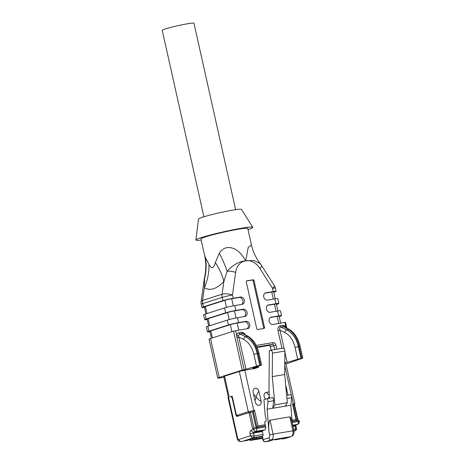 <?xml version="1.0" encoding="UTF-8"?>
<svg xmlns="http://www.w3.org/2000/svg" width="465" height="465" viewBox="0 0 465 465"><rect width="100%" height="100%" fill="white"/><g stroke="black" fill="none" stroke-linecap="round" stroke-linejoin="round"><path stroke-width="0.7" d="M203.908 216.771L162.239 30.341A16.252 1.122 -12.6 0 1 177.851 25.697A16.252 1.122 -12.6 0 1 193.957 23.25L235.627 209.68M268.77 441.204A1.5 0.924 -99.5 0 0 268.851 441.198A1.5 0.924 -99.5 0 0 268.933 441.175L265.625 441.727L271.24 439.942L291.055 436.629L285.44 438.414L282.139 438.966A1.5 0.924 80.5 0 1 282.063 438.983A1.5 0.924 80.5 0 1 281.279 438.576M282.778 348.186A2.499 1.54 80.5 0 1 282.912 348.157A2.499 1.54 80.5 0 1 284.894 351.058L284.69 374.523L272.257 376.603L272.461 353.138A2.499 1.54 -99.5 0 0 270.479 350.238A2.499 1.54 -99.5 0 0 270.345 350.267L269.328 350.593L268.973 391.472L269.52 398.238M284.69 374.523L287.341 402.742L274.908 404.823L272.763 408.264L273.705 400.737L273.019 397.651L267.381 398.592L263.928 399.691L265.143 414.739L266.085 418.971A2.499 1.54 80.5 0 1 265.155 421.877L264.591 422.057L265.689 426.975A2.499 1.54 80.5 0 1 264.835 429.852L262.597 430.77A0.651 0.401 -99.5 0 0 262.376 431.52L263.027 434.444A1.5 0.924 80.5 0 1 262.469 436.182L262.574 436.67A1 0.616 80.5 0 1 262.603 437.21L262.411 437.798L255.831 438.896A1 0.616 -99.5 0 0 256.203 437.734L249.839 439.53C250.379 440.396 250.949 440.634 251.553 440.25A1 0.616 -99.5 0 0 251.606 440.239L251.327 440.152A1 0.785 -107.6 0 1 250.333 439.309L250.222 438.821L249.728 439.041L249.839 439.53M272.257 376.603L274.908 404.823M282.139 438.966L287.754 437.181M274.542 439.39L268.933 441.175M262.574 436.67L256.203 437.734L256.093 437.251L250.222 438.821M249.781 439.274L242.341 441.384A3.999 2.465 80.5 0 1 242.131 441.436L242.428 441.366A1 0.785 -107.6 0 1 242.341 441.384L253.57 437.67L262.469 436.182M292.142 421.488L299.024 420.424L299.251 421.447A2.499 2.499 0 0 1 297.769 424.301A2.499 1.953 -112.4 0 1 297.431 424.4L295.194 425.318A0.651 0.401 -99.5 0 0 294.973 426.068L295.624 428.986L293.566 429.335M299.251 421.447L298.292 421.523A2.499 1.54 80.5 0 1 297.431 424.4L292.642 425.196M293.921 430.921L295.275 430.677C296.374 429.991 296.786 429.276 296.507 428.544M296.478 428.596L295.624 428.986L295.066 430.73L293.95 431.084M263.027 434.444L254.128 435.932L250.496 435.752L250.06 433.804A3.15 1.941 80.5 0 1 251.135 430.177L256.796 428.463L256.564 427.44L265.463 425.952M253.902 428.015L250.385 412.281L249.019 412.6L252.553 428.422L253.146 428.236L253.373 429.259A2.499 1.953 67.6 0 0 255.936 431.34A2.499 1.54 -99.5 0 0 256.796 428.463L265.689 426.975M287.341 402.742L285.196 406.183L267.131 409.206L268.072 401.679L273.705 400.737M289.8 416.855L292.921 430.823C293.357 433.787 292.735 435.722 291.055 436.629L291.264 436.577C293.566 435.42 294.438 433.479 293.886 430.747L291.665 420.831C291.049 418.163 290.427 416.832 289.8 416.855L269.985 420.168C268.857 421.034 268.508 424.836 268.933 431.561L267.131 409.206M237.673 438.263L237.173 438.483L228.036 397.587L228.53 397.366L237.673 438.263A1.5 0.924 -99.5 0 0 238.888 439.437L250.496 435.752C251.553 437.199 252.576 437.838 253.57 437.67L254.128 435.932L253.477 433.008A0.651 0.401 80.5 0 1 253.698 432.258L255.936 431.34L264.835 429.852M256.006 427.504L252.524 411.926L253.408 411.641L256.889 427.219L256.006 427.504L265.457 425.923M252.524 411.926L250.385 412.281M250.507 412.263L253.408 411.641L254.558 410.351L253.785 410.479L248.31 411.752L237.382 415.228A1.5 0.924 -99.5 0 1 236.174 414.048L232.175 396.18L230.344 396.79A2.499 1.54 -99.5 0 1 230.437 396.773A2.499 1.54 -99.5 0 1 232.326 398.767L235.993 415.175L236.365 415.111M249.019 412.6L237.202 416.355A1.5 0.924 80.5 0 1 237.127 416.373A1.5 0.924 80.5 0 1 235.993 415.175M253.146 428.236L256.564 427.44M294.316 404.637L293.2 405.12M292.125 421.325L296.443 420.604L292.136 421.459M292.322 423.772L290.828 405.242L291.776 397.715L286.946 398.522M290.828 405.242L285.196 406.183M286.649 395.372L291.084 394.628L291.776 397.715M267.381 398.592L268.072 401.679M269.008 391.931L266.195 392.402A3.749 2.941 72.4 0 0 265.893 392.472A3.749 2.941 -107.6 0 1 266.224 392.39L269.008 391.925M269.287 395.36L266.224 392.39M268.049 398.482L269.375 396.424M287.969 395.151L286.126 386.892A3.749 2.941 72.4 0 0 285.754 385.834M285.87 387.078L286.155 386.886L287.998 395.145M259.342 405.236A3.749 2.941 72.4 0 0 261.103 401.179C260.284 401.254 258.604 399.9 256.07 397.127L253.472 393.942M261.132 401.173A3.749 2.941 -107.6 0 1 259.354 405.23A3.749 2.941 -107.6 0 1 255.308 402.144L253.129 392.408A3.749 2.941 -107.6 0 1 254.907 388.351A3.749 2.941 -107.6 0 1 258.959 391.437L261.132 401.173L258.929 391.443C258.18 391.844 257.226 393.739 256.07 397.127L255.018 400.847M258.959 391.437L258.929 391.443A3.749 2.941 72.4 0 0 254.89 388.351M284.557 326.726L280.784 326.988L286.952 329.912C292.857 333.44 296.67 339.031 298.379 346.681L295.066 347.442C293.241 340.171 289.834 335.201 284.847 332.545L280.006 330.249L278.024 330.708C277.605 328.034 278.285 326.418 280.058 325.86L282.825 325.401C284.063 325.262 285.138 325.913 286.056 327.348L286.173 327.651M284.888 352.081L287.178 362.34L300.995 358.37L298.379 346.681L299.187 346.541C297.478 338.898 294.031 333.248 288.846 329.592L283.545 326.523A1.5 0.924 80.5 0 1 282.825 325.401M258.964 353.353L258.005 353.435C256.291 345.786 252.844 340.136 247.659 336.48L245.764 336.8C251.675 340.334 255.483 345.919 257.192 353.569L253.884 354.33C252.059 347.059 248.647 342.095 243.66 339.433L238.801 337.131L245.979 369.233L242.265 370.105L233.564 331.161L210.523 338.485L219.23 377.429L242.265 370.105M296.554 420.104L293.113 404.73L292.561 403.998L296.042 419.575L292.037 420.244M296.443 420.604L296.042 419.575M265.428 425.795L256.889 427.219L258.04 425.928L254.558 410.351M265.742 399.115A3.749 2.941 -107.6 0 1 264.015 395.419A3.749 2.941 -107.6 0 1 265.904 392.466M285.743 385.752A3.749 2.941 -107.6 0 1 286.155 386.886M263.411 328.557A1 0.785 72.4 0 0 263.608 327.651L264.498 327.366A1 0.785 -107.6 0 1 263.94 328.47L257.72 329.511A1 0.785 -107.6 0 1 256.727 328.668L246.281 281.93A1 0.785 -107.6 0 1 246.839 280.831L253.053 279.791A1 0.785 -107.6 0 1 254.047 280.633L264.498 327.366M254.047 280.633L253.163 280.912L263.608 327.651M253.163 280.912A1 0.785 72.4 0 0 252.169 280.07L253.053 279.791M246.479 281.023L252.169 280.07M257.099 347.454L268.84 345.489A1.5 1.18 -107.6 0 1 270.334 346.756L271.089 350.133M243.282 333.562L239.597 333.876L238.504 335.782L238.801 337.131L236.981 337.555L236.714 335.608A1.5 0.459 -173.7 0 0 238.504 335.782M247.118 328.761A3.749 2.941 72.4 0 0 248.095 324.384A3.749 2.941 72.4 0 0 244.549 321.838L237.167 323.07L238.748 330.162M231.895 331.69L230.326 324.657A4.999 0.343 -12.6 0 1 237.167 323.07M230.326 324.657L210.831 330.853L212.406 337.886M211.383 338.206L209.837 331.295A4.999 0.343 -12.6 0 1 210.831 330.853M227.298 320.118L207.803 326.314L208.89 331.179L228.385 324.983L227.298 320.118A7.498 0.517 -12.6 0 1 237.557 317.735L238.644 322.6A7.498 0.517 167.4 0 0 228.385 324.983M244.398 316.589A3.749 2.941 72.4 0 0 245.375 312.213A3.749 2.941 72.4 0 0 241.829 309.667L243.305 309.196A3.749 2.941 -107.6 0 1 246.985 312.154A3.749 2.941 -107.6 0 1 245.258 316.421A3.749 2.941 -107.6 0 1 244.939 316.496L237.557 317.735M208.663 326.041L207.117 319.124A4.999 0.343 -12.6 0 1 208.111 318.682L227.606 312.492A4.999 0.343 -12.6 0 1 234.447 310.899L241.829 309.667M224.578 307.946L205.082 314.142L206.169 319.007L225.665 312.817L224.578 307.946A7.498 0.517 -12.6 0 1 234.837 305.563L235.924 310.434A7.498 0.517 167.4 0 0 225.665 312.817M241.678 304.418A3.749 2.941 72.4 0 0 242.654 300.041A3.749 2.941 72.4 0 0 239.109 297.495L240.585 297.025A3.749 2.941 -107.6 0 1 244.265 299.989A3.749 2.941 -107.6 0 1 242.538 304.25A3.749 2.941 -107.6 0 1 242.219 304.331L234.837 305.563M205.943 313.869L204.397 306.952A4.999 0.343 -12.6 0 1 205.391 306.516L224.886 300.32A4.999 0.343 -12.6 0 1 231.727 298.728L239.109 297.495M273.327 299.123L271.746 292.037L264.905 293.183M271.746 292.037A4.999 0.343 -12.6 0 1 273.67 291.886L275.216 298.809M276.477 304.441L277.338 304.168A7.498 0.517 167.4 0 0 278.831 303.511A7.498 0.517 167.4 0 0 275.943 303.738L274.856 298.867A7.498 0.517 -12.6 0 1 277.745 298.64L278.831 303.511M276.047 311.294L274.466 304.209L267.625 305.348M274.466 304.209A4.999 0.343 -12.6 0 1 276.39 304.052L277.936 310.98M279.198 316.613L280.058 316.34A7.498 0.517 167.4 0 0 281.552 315.677A7.498 0.517 167.4 0 0 278.663 315.909L277.576 311.038A7.498 0.517 -12.6 0 1 280.465 310.812L281.552 315.677M278.768 323.466L277.187 316.374L270.345 317.519M277.187 316.374A4.999 0.343 -12.6 0 1 279.11 316.223L280.657 323.152M285.894 327.488L284.958 322.431L285.533 322.385L286.795 328.011M280.058 325.86A1.5 0.924 80.5 0 0 280.784 326.988C279.651 327.11 279.395 328.197 280.006 330.249L284.144 348.744M229.222 397.116L224.543 376.185L239.312 371.489L248.31 411.752A1 0.785 72.4 0 0 249.054 412.589M224.543 376.185L223.746 376.534L228.414 397.406M294.362 404.875L294.88 403.742L285.876 363.479L284.789 363.531M300.995 358.37L301.802 358.236L299.187 346.541L300.152 346.466L302.762 358.16L301.802 358.236M285.992 363.99L302.762 358.16M252.751 368.048L261.179 365.24L259.807 365.263L245.979 369.233M253.408 411.641A1 0.616 -99.5 0 0 253.785 410.479L244.782 370.221L254.651 368.571L258.494 367.309L257.918 367.356L257.703 366.397M244.782 370.221L239.312 371.489M203.449 306.836L222.944 300.646L222.218 297.397L202.723 303.587L203.449 306.836A7.498 0.517 167.4 0 0 201.955 307.499A7.498 0.517 167.4 0 0 204.484 307.33M206.169 319.007A7.498 0.517 167.4 0 0 204.681 319.67L203.589 314.805A7.498 0.517 -12.6 0 1 205.082 314.142M204.681 319.67A7.498 0.517 167.4 0 0 207.204 319.502M208.89 331.179A7.498 0.517 167.4 0 0 207.402 331.841L206.309 326.971A7.498 0.517 -12.6 0 1 207.803 326.314M207.402 331.841A7.498 0.517 167.4 0 0 209.924 331.673M219.23 377.429A7.498 0.517 167.4 0 0 217.736 378.092L209.029 339.142A7.498 0.517 -12.6 0 1 210.523 338.485M217.736 378.092A7.498 0.517 167.4 0 0 220.625 377.859L223.921 377.313M273.757 292.276L274.617 291.997A7.498 0.517 167.4 0 0 276.111 291.34A7.498 0.517 167.4 0 0 273.222 291.567L272.496 288.317A7.498 0.517 -12.6 0 1 275.385 288.091L276.111 291.34M233.564 331.161L235.61 330.685L236.714 335.608C236.947 333.975 237.667 333.027 238.87 332.754L241.637 332.289A1.5 0.924 -99.5 0 0 242.364 333.411L247.659 336.48A2.499 1.877 120.1 0 1 248.647 336.66C253.657 339.915 257.099 345.483 258.964 353.359L261.58 365.048M241.637 332.289C242.997 332.155 244.137 332.923 245.061 334.585M238.87 332.754A1.5 0.924 -99.5 0 0 239.597 333.876L245.764 336.8A2.499 1.691 115.4 0 0 243.66 339.433M235.61 330.685L247.659 328.668A3.749 2.941 -107.6 0 0 247.979 328.592A3.749 2.941 -107.6 0 0 249.705 324.326A3.749 2.941 -107.6 0 0 246.026 321.367L238.644 322.6M243.305 309.196L235.924 310.434M240.585 297.025L233.203 298.263A7.498 0.517 167.4 0 0 222.944 300.646M274.856 298.867L267.474 300.105A3.749 2.941 -107.6 0 1 263.789 297.141A3.749 2.941 -107.6 0 1 265.521 292.88A3.749 2.941 -107.6 0 1 265.841 292.799L273.222 291.567M277.576 311.038L270.194 312.277A3.749 2.941 -107.6 0 1 266.509 309.312A3.749 2.941 -107.6 0 1 268.241 305.052A3.749 2.941 -107.6 0 1 268.561 304.97L275.943 303.738M284.958 322.431L272.914 324.442A3.749 2.941 -107.6 0 1 269.229 321.484A3.749 2.941 -107.6 0 1 270.961 317.217A3.749 2.941 -107.6 0 1 271.281 317.142L278.663 315.909M287.178 362.34L285.19 362.793L284.807 361.078M252.786 368.216L257.918 367.356M284.795 362.863L285.19 362.793M275.385 288.091A7.498 7.498 0 0 0 274.397 285.702A7.498 1.482 147.6 0 1 272.496 288.317L259.825 268.369A7.498 1.482 -32.4 0 0 261.725 265.753L260.261 263.672L254.064 260.54L245.474 260.853A17.002 13.34 72.4 0 0 235.639 272.414L232.477 295.013A7.498 2.424 -172 0 0 222.072 294.217A7.498 5.888 72.4 0 0 222.218 297.397A7.498 0.517 -12.6 0 1 232.477 295.013L233.203 298.263M209.006 264.602A50.005 42.199 121.6 0 1 204.356 287.713L202.577 300.413A7.498 2.424 -172 0 0 201.124 301.576A7.498 7.498 0 0 0 201.235 304.25A7.498 0.517 -12.6 0 1 202.723 303.587A7.498 5.888 72.4 0 1 202.577 300.413L222.072 294.217L223.851 281.517A50.005 26.825 43.6 0 0 215.33 262.591L219.288 253.193C222.95 247.7 227.885 246.206 234.087 248.699C238.516 250.751 242.323 254.75 245.526 260.708L245.468 260.836C238.987 261.469 232.872 264.945 227.123 271.269L223.851 281.517C216.585 289.061 210.087 291.131 204.356 287.713L204.641 277.006L204.286 278.977A7.498 2.424 8 0 1 204.583 278.436A50.005 48.255 133.5 0 0 205.385 257.61L209.006 264.602C211.645 269.223 213.755 268.549 215.33 262.591M235.639 272.414A7.498 2.424 8 0 0 227.123 271.269A50.005 17.333 58.2 0 0 219.288 253.193M204.652 255.465L205.385 257.61M259.825 268.369A17.002 13.34 72.4 0 0 245.712 260.813L248.211 247.45L251.431 245.008M204.635 277.012C206.204 269.816 206.198 262.638 204.617 255.471L200.921 238.934A24 1.657 -12.6 0 1 213.772 234.534A24 1.657 -12.6 0 1 238.522 229.193A24 1.657 -12.6 0 1 247.769 228.46L251.466 245.003C252.989 251.774 255.924 257.999 260.266 263.678M201.171 240.045A29.126 2.011 -12.6 0 1 195.916 239.998A29.126 2.011 -12.6 0 1 211.831 234.627A29.126 2.011 -12.6 0 1 241.55 228.228A29.126 2.011 -12.6 0 1 252.751 227.298A29.126 2.011 -12.6 0 1 248.014 229.576M195.916 239.998L198.52 218.986A22 1.523 -12.6 0 1 210.54 214.929A22 1.523 -12.6 0 1 232.988 210.093A22 1.523 -12.6 0 1 241.445 209.39L252.751 227.298M275.077 439.797A1 0.616 -99.5 0 0 275.297 439.82A1 0.616 -99.5 0 0 275.35 439.809A1 0.785 -107.6 0 1 274.536 439.396M283.284 437.931L275.35 439.809L279.012 438.646M248.717 439.96L249.984 440.123A3.999 2.465 -99.5 0 0 250.17 440.082A3.999 2.465 80.5 0 1 250.06 440.111A3.999 2.465 80.5 0 1 250.019 440.117M250.164 440.076A1 0.785 -107.6 0 1 249.438 439.733M246.473 440.669A1 0.785 -107.6 0 1 246.305 440.721A3.999 2.465 80.5 0 1 246.095 440.774A3.999 2.465 80.5 0 1 246.055 440.779M244.759 440.628L246.02 440.785A3.999 2.465 -99.5 0 0 246.229 440.739A1 0.785 -107.6 0 1 245.474 440.396M285.673 438.356A2.499 1.965 -107.6 0 1 285.44 438.414A1.5 0.924 80.5 0 1 285.365 438.431A1.5 0.924 80.5 0 1 285.283 438.443M272.461 353.138L284.894 351.058M268.933 431.561L269.683 434.932A2.499 1.54 -99.5 0 1 268.753 437.838L263.144 439.617A2.499 1.965 -107.6 0 0 265.625 441.727A1.5 0.924 80.5 0 1 265.55 441.75A1.5 0.924 80.5 0 1 265.376 441.75M251.495 440.256A1 0.616 -99.5 0 0 251.553 440.25L262.545 438.414L251.606 440.239M251.327 440.152L255.831 438.896M252.675 438.042L252.786 438.53A1 0.785 72.4 0 0 253.78 439.373M249.856 439.594L246.02 440.785M242.509 441.332A1 0.785 -107.6 0 1 242.428 441.366L248.147 439.547M293.386 430.968C294.124 430.712 293.973 430.666 292.921 430.823L273.106 434.136L269.985 420.168M268.753 437.838C269.218 439.262 270.043 439.966 271.24 439.942C272.92 439.036 273.542 437.1 273.106 434.136L269.683 434.932M262.603 437.21L263.144 439.617L262.841 439.75L262.405 437.803M251.135 430.177A2.499 1.953 67.6 0 0 253.698 432.258L262.597 430.77M250.06 433.804L262.376 431.52M238.888 439.437A2.499 1.965 72.4 0 0 241.37 441.547A3.999 2.465 -99.5 0 1 241.143 441.605M295.961 424.894L295.938 425.992L292.915 426.411M297.769 424.301L295.525 425.225A2.499 1.953 -112.4 0 1 295.194 425.318L292.758 425.725M298.059 420.5L298.292 421.523L292.223 422.534M297.705 420.558L294.211 404.939M294.095 404.969L293.171 404.992M238.127 416.059A1 0.785 -107.6 0 1 237.382 415.228M236.174 414.048L232.175 396.18M294.88 403.742L293.334 403.864A1 0.616 80.5 0 1 293.153 404.899M284.818 326.866L289.829 329.772A2.499 1.877 120.1 0 0 288.846 329.592L286.952 329.912A2.499 1.691 115.4 0 0 284.847 332.545M260.615 365.124L258.005 353.435L257.192 353.569L259.807 365.263M284.772 365.542L293.334 403.864L292.561 403.998M265.19 424.737L258.04 425.928M268.84 345.489L272.385 344.362A1.5 1.18 -107.6 0 1 273.879 345.629L270.334 346.756M274.745 349.523L273.879 345.629L275.931 345.152A2.999 2.354 72.4 0 0 272.943 342.624A1.5 0.924 -99.5 0 1 272.385 344.362L256.889 346.954M234.447 310.899L236.034 318.008M229.187 319.571L227.606 312.492M208.111 318.682L209.686 325.715M231.727 298.728L233.314 305.836M226.467 307.4L224.886 300.32M205.391 306.516L206.966 313.544M297.681 359.131L295.066 347.442M244.154 369.658L236.981 337.555M256.494 366.025L253.884 354.33M275.931 345.152L276.826 349.174M256.174 345.425L272.943 342.624M244.549 321.838L246.026 321.367M265.841 292.799L265.213 293.002M268.561 304.97L267.933 305.168M271.281 317.142L270.653 317.339M281.959 348.314L278.024 330.708M274.344 439.454A1 1 0 0 0 275.297 439.82L279.57 439.105A1 1 0 0 0 279.709 439.076L283.325 437.925M249.984 440.123L250.356 440.041M282.063 438.983L285.655 438.361L291.27 436.577M270.479 350.238L282.912 348.157M262.841 439.75C263.423 441.273 264.329 441.942 265.55 441.75L268.851 441.198M237.173 438.483C237.72 440.605 239.051 441.645 241.161 441.599L242.131 441.436M295.234 430.695L293.95 431.101M295.938 425.992L296.461 428.352M298.082 420.494L294.554 404.73M235.97 414.135C236.296 415.466 237.051 416.123 238.249 416.099M289.829 329.772C294.845 333.027 298.28 338.596 300.152 346.466M243.433 333.643L248.647 336.66M201.235 304.25L201.955 307.499M258.249 366.217L258.494 367.309M204.286 278.977L201.124 301.576M261.725 265.753L274.397 285.702"/></g></svg>
